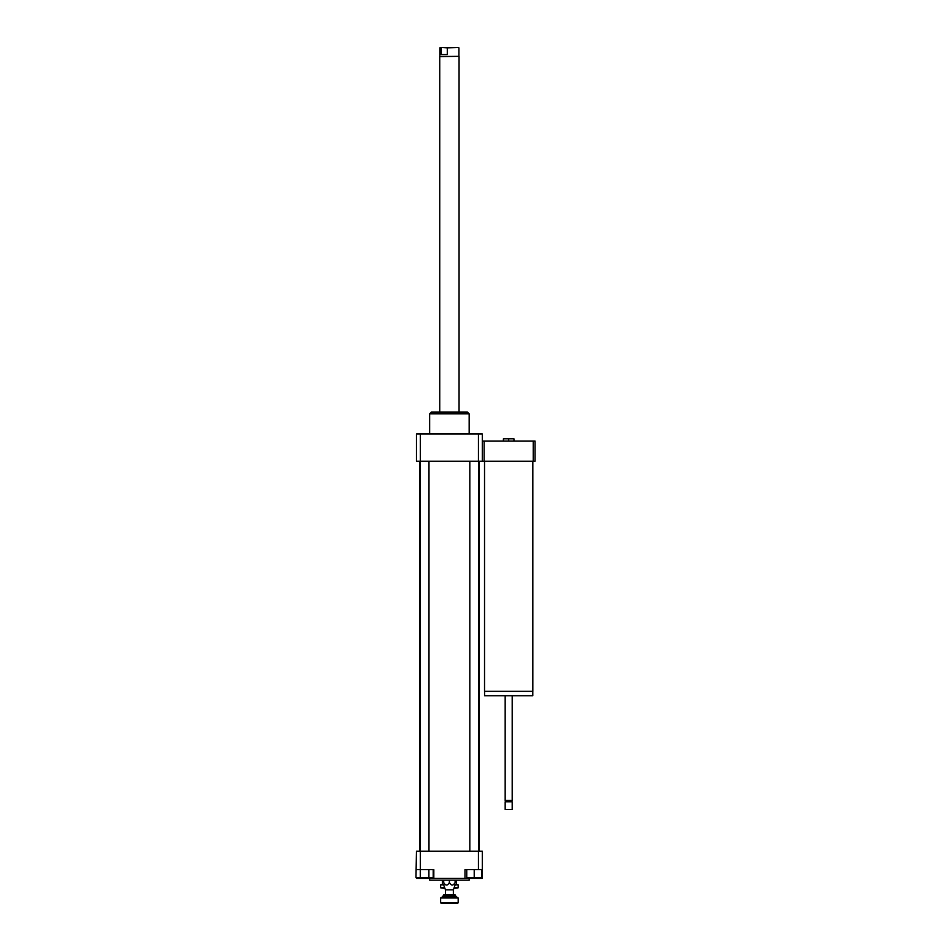 <?xml version="1.0" encoding="UTF-8"?>
<svg xmlns="http://www.w3.org/2000/svg" width="951" height="951" viewBox="0 0 951 951"><rect width="100%" height="100%" fill="white"/><g stroke="black" fill="none" stroke-linecap="round" stroke-linejoin="round"><path stroke-width="1.43" d="M532.833 461.223L532.833 691.341L484.535 691.341L484.535 461.223M532.798 691.341L532.798 695.728L484.57 695.728L484.57 691.341M512.197 695.728L512.197 800.469L505.171 800.469L505.171 695.728M512.197 800.469L511.543 801.134L505.171 800.469M512.197 801.788L505.171 801.788L505.171 809.467L512.197 809.467L512.197 801.788L511.543 801.134M512.197 809.467L505.171 809.467M513.956 441.026L513.956 438.827L503.412 438.827L503.412 441.026M508.69 441.026L508.69 438.827M533.226 441.026L533.226 461.223L535.033 461.223L535.033 441.026L482.335 441.026M533.226 461.223L484.142 461.223L484.142 441.026M484.142 461.223L416.467 461.223L416.467 434.001L420.354 434.001L420.354 461.223M428.901 869.63L428.901 877.535L433.204 877.535L433.204 869.63M416.467 869.63L420.354 869.63L420.354 851.193L416.467 851.193L415.967 877.535L428.901 877.535M420.283 869.63L420.283 877.535M466.751 869.63L466.751 877.535L481.681 877.535L481.681 869.63M474.216 869.63L482.335 869.63L482.335 878.415L464.98 878.415L464.98 869.63L474.216 869.63L474.216 877.535M482.335 877.535L482.335 851.193L478.448 851.193L478.448 869.63M420.354 869.63L433.822 869.63L433.822 878.415L416.467 878.415L416.467 877.535M433.822 878.415L464.98 878.415M420.354 851.193L478.448 851.193M455.113 880.174L455.113 882.587C455.113 885.856 455.113 885.856 455.113 882.587C455.113 885.856 455.113 885.856 455.113 882.587C453.211 885.856 451.297 885.856 449.395 882.587C447.493 885.856 445.591 885.856 443.689 882.587C443.689 885.856 443.689 885.856 443.689 882.587C443.689 885.856 443.689 885.856 443.689 882.587L443.689 880.174M449.395 882.587L449.395 880.174M445.448 894.665L445.448 889.839L453.354 889.839L455.113 885.012M445.448 889.839L443.689 885.012M429.638 878.415L429.638 880.174L469.164 880.174L469.164 878.415M429.638 434.001L429.638 413.804L469.164 413.804L469.164 434.001M429.638 413.804L431.397 412.045L467.405 412.045L469.164 413.804M482.335 461.223L482.335 434.001L420.354 434.001M478.448 461.223L478.448 434.001M479.256 461.223L479.256 851.193M428.984 461.223L428.984 851.193M478.603 461.223L478.603 851.193M453.829 888.519L458.18 887.818L454.091 887.818M444.711 887.818L440.622 887.818L444.973 888.519M455.113 884.834L458.18 884.834L458.18 887.818M440.622 887.818L440.622 884.834L443.689 884.834M458.18 884.834L455.113 884.133M443.689 884.133L440.622 884.834M452.474 895.367L455.553 895.367L454.84 894.665L443.951 894.665L443.249 895.367L452.474 895.367M453.793 898.006L458.18 898.006L457.479 897.304L441.323 897.304L440.622 898.006L453.793 898.006M440.622 902.749L441.323 903.45L457.479 903.45L458.18 902.749L440.622 902.749L440.622 898.006M442.37 880.174L442.37 884.157M456.421 880.174L456.421 884.157M447.315 54.576L441.288 54.576L441.288 47.859L442.013 47.55L447.315 47.859L447.315 54.576L441.288 54.576M442.013 47.55L440.182 47.55L441.288 47.859M447.315 47.859L458.62 47.55L446.59 47.55M458.929 47.859L458.929 56.335L439.742 56.561L439.742 412.045M458.929 56.335L439.742 56.561M443.249 895.367L443.249 895.985L455.553 895.985L455.553 895.367M505.825 801.134L505.171 801.788M419.534 461.223L419.534 851.193M420.199 461.223L420.199 851.193M469.818 461.223L469.818 851.193M458.18 902.749L458.18 898.006M455.553 895.985L456.86 897.304M443.249 895.985L441.93 897.304M453.354 894.665L453.354 889.839M439.873 47.859L439.873 56.335M459.06 56.561L459.06 412.045"/></g></svg>
